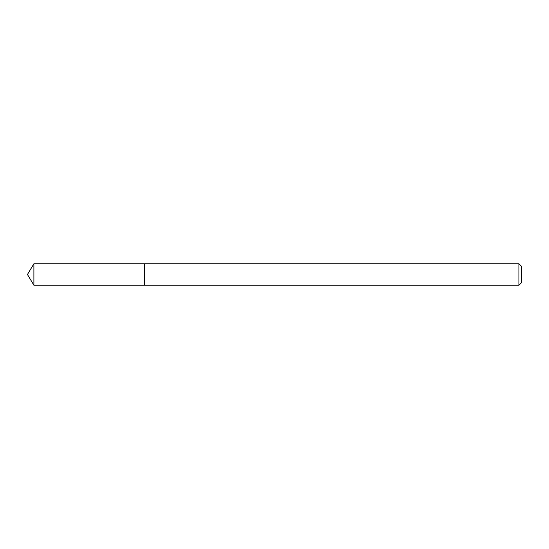 <?xml version="1.0" encoding="UTF-8"?>
<svg xmlns="http://www.w3.org/2000/svg" width="549" height="549" viewBox="0 0 549 549"><rect width="100%" height="100%" fill="white"/><g stroke="black" fill="none" stroke-linecap="round" stroke-linejoin="round"><path stroke-width="0.82" d="M518.949 285.226L521.55 282.625L521.55 266.375L518.949 263.774L33.894 263.774L33.894 285.226L144.476 285.226L144.476 263.774L144.476 285.226L518.949 285.226L518.949 263.774M33.894 285.226L27.45 274.5L33.894 263.774"/></g></svg>
